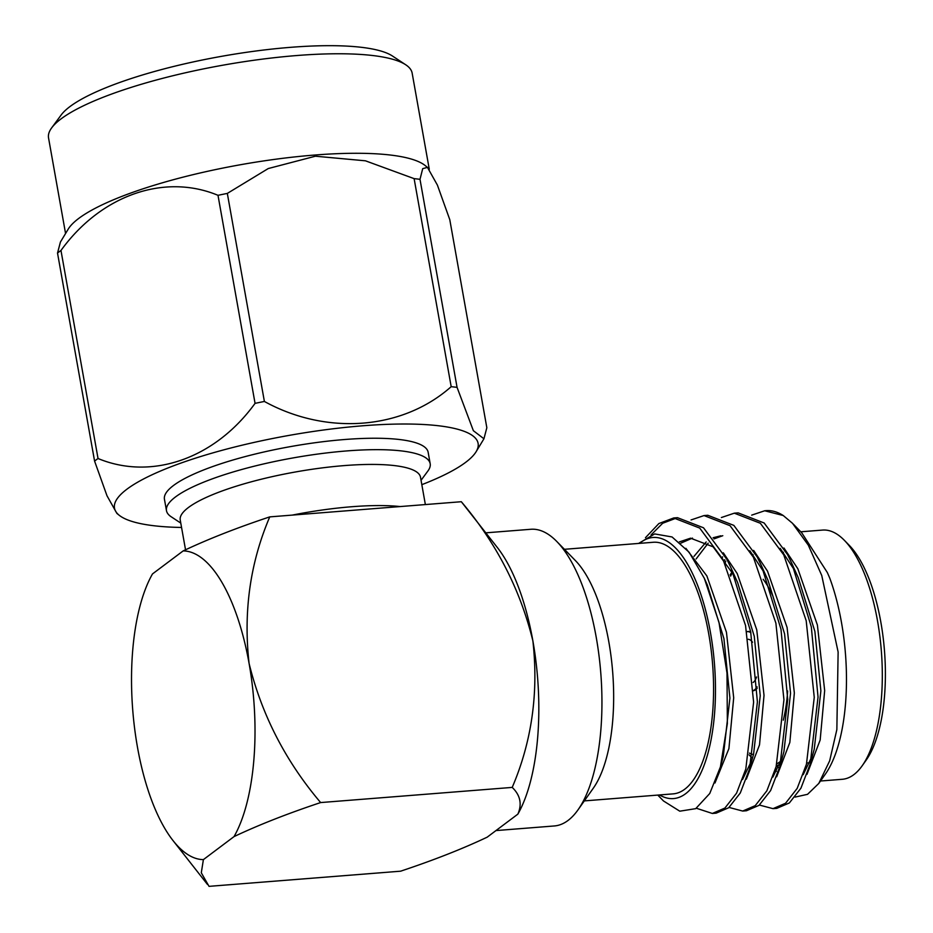 <?xml version="1.0" encoding="UTF-8"?>
<svg xmlns="http://www.w3.org/2000/svg" width="933" height="933" viewBox="0 0 933 933"><rect width="100%" height="100%" fill="white"/><g stroke="black" fill="none" stroke-linecap="round" stroke-linejoin="round"><path stroke-width="1.4" d="M400.187 506.561A122.025 27.092 169.9 0 0 292.297 515.098M425.366 504.566L420.503 477.229A122.025 27.092 169.9 0 0 295.621 471.946A122.025 27.092 169.9 0 0 180.232 520.019L185.527 549.735M421.051 480.297L427.909 470.99A133.932 29.739 169.9 0 0 430.183 463.713A133.932 29.739 169.9 0 0 293.114 457.916A133.932 29.739 169.9 0 0 166.482 510.678A133.932 29.739 169.9 0 0 171.136 516.73L180.78 523.098M430.183 463.713L428.154 452.283A133.932 29.739 169.9 0 0 291.084 446.499A133.932 29.739 169.9 0 0 164.441 499.248L166.482 510.678M421.821 484.67A184.676 41.005 169.9 0 0 476.133 451.689A184.676 41.005 169.9 0 0 289.102 435.396A184.676 41.005 169.9 0 0 119.214 515.273A184.676 41.005 169.9 0 0 181.562 527.46M457.065 387.37L473.358 430.696L483.935 438.778L486.839 427.734L449.788 219.687L437.39 185.084L427.454 167.369L422.707 168.651L420.002 179.323A212.071 47.082 169.9 0 0 414.124 178.635L451.187 386.682A212.071 47.082 -10.1 0 1 457.065 387.37L420.002 179.323M119.214 515.273L116.905 513.43L106.992 495.761L94.583 461.1A212.071 47.082 -10.1 0 1 98.035 458.511C151.578 480.763 214.975 458.733 255.059 403.359A212.071 47.082 -10.1 0 1 264.389 401.458C326.492 435.618 402.345 430.02 451.187 386.682M264.389 401.458L227.325 193.411A212.071 47.082 169.9 0 0 217.995 195.312L255.059 403.359M414.124 178.635L365.456 160.814L315.412 156.208L268.261 168.546L227.325 193.411M98.035 458.511L60.972 250.464A212.071 47.082 169.9 0 0 57.519 253.053L94.583 461.1M217.995 195.312C164.453 173.06 101.056 195.09 60.972 250.464M57.519 253.053L60.435 242.009L68.237 229.098A184.676 41.005 -10.1 0 1 314.666 155.041A184.676 41.005 -10.1 0 1 425.156 165.526L427.454 167.369M429.285 169.293L412.153 73.124A184.676 41.005 169.9 0 0 405.738 64.785A184.676 41.005 169.9 0 0 296.939 55.525A184.676 41.005 169.9 0 0 51.677 127.856A184.676 41.005 169.9 0 0 48.539 137.897L65.567 233.518M51.677 127.856L61.158 114.992A172.768 38.358 -10.1 0 1 290.606 47.326A172.768 38.358 -10.1 0 1 392.396 55.98L405.738 64.785M746.843 631.816A29.763 11.674 85.5 0 1 747.683 631.571M746.808 631.618A29.763 11.674 85.5 0 1 747.135 631.583L748.219 631.489A29.763 11.674 85.5 0 1 750.715 631.956M757.176 688.239A29.763 11.674 85.5 0 1 753.456 690.758M747.135 631.583A29.763 11.674 85.5 0 1 750.878 632.772M757.118 686.84A29.763 11.674 85.5 0 1 753.444 690.49M725.769 561.106L725.011 563.485M774.88 808.421L776.781 808.363L789.353 802.951L800.934 788.175L810.182 764.104L818.043 697.044L811.302 626.824L791.919 563.672L787.545 554.599L764.174 523.005L738.155 512.87L736.254 513.092M744.557 810.812L746.447 810.754L759.03 805.354L770.611 790.578L779.86 766.494L787.732 699.447L780.979 629.227L761.596 566.063L757.234 557.001L733.839 525.384L707.797 515.273L705.931 515.482M714.235 813.214L716.159 813.156L728.708 807.745L740.289 792.98L749.549 768.897L757.409 701.849L750.657 631.629L731.285 568.465L726.912 559.403L703.517 527.786L677.498 517.675L662.663 523.261L651.001 534.959M795.103 797.085L807.546 794.321L818.789 783.44L829.659 760.838L836.854 729.594L838.126 652.004L821.751 575.498L808.305 545.152L792.514 523.308L783.242 515.529L764.698 510.771L751.695 515.133M759.404 805.051L773.002 808.654L785.563 803.255L797.179 788.397L806.462 764.174L814.252 697.348L806.194 620.725L783.755 554.902L760.36 523.273L734.318 513.173L721.384 517.535M729.081 807.442L742.68 811.057L755.24 805.645L766.856 790.799L776.139 766.576L783.942 699.75L775.883 623.127L753.444 557.304L730.061 525.699L704.042 515.564L691.061 519.938M696.356 808.246L712.334 813.459L724.918 808.048L736.545 793.202L745.817 768.967L753.619 702.141L745.56 625.53L723.122 559.695L699.727 528.09L673.696 517.967L658.873 523.553L645.461 537.711M783.242 515.529A148.802 58.394 -94.5 0 0 766.121 510.654A148.802 58.394 -94.5 0 0 765.422 510.724M829.787 578.192L827.326 572.524L829.787 578.192A130.947 51.385 85.5 0 1 825.425 774.04L818.789 783.44M776.408 771.311A130.947 51.385 85.5 0 1 775.241 769.737M778.285 767.509A124.999 49.052 85.5 0 1 776.641 765.375M820.504 781.014L842.301 779.288A124.999 49.052 -94.5 0 0 862.22 765.725A124.999 49.052 -94.5 0 0 881.335 650.814A124.999 49.052 -94.5 0 0 844.377 540.335A124.999 49.052 -94.5 0 0 822.579 530.072L800.782 531.798M844.377 540.335L849.263 545.35A119.051 46.72 85.5 0 1 884.461 650.569A119.051 46.72 85.5 0 1 866.256 760.01L862.22 765.725M793.26 524.078L801.715 532.755L827.326 572.524M584.326 800.899L673.194 793.866A126.188 49.519 -94.5 0 0 708.742 633.915A126.188 49.519 -94.5 0 0 653.287 542.271L564.418 549.304M659.514 794.951A130.947 51.385 -94.5 0 0 714.468 664.016A130.947 51.385 -94.5 0 0 639.595 543.356M638.592 543.438L654.686 533.933L672.063 536.965L689.114 552.219L704.298 578.262L718.981 622.323L727.005 673.101L727.355 723.576L720.416 766.914L709.745 793.505L695.703 808.654L679.784 811.185L663.503 800.969L657.777 795.091M732.277 572.769A105.954 41.577 -94.5 0 0 730.644 576.128M749.036 754.832L751.357 757.223A105.954 41.577 -94.5 0 0 752.138 758.004M776.874 763.765A105.954 41.577 -94.5 0 0 781.003 760.873M753.129 554.68L753.129 554.68A105.954 41.577 -94.5 0 0 752.115 554.785M763.159 579.3A94.046 36.912 85.5 0 1 772.571 595.429M787.65 690.991A94.046 36.912 85.5 0 1 783.277 720.183M752.849 754.424A94.046 36.912 85.5 0 1 749.362 753.083M730.177 574.996A94.046 36.912 85.5 0 1 732.65 572.419M803.185 774.682L812.165 756.068M810.182 764.104L814.229 749.257L820.877 690.875L814.882 631.419L798.251 577.702L791.919 563.672M795.114 571.124L780.163 548.312M722.643 556.861L722.13 557.806M772.874 777.084L781.842 758.459M779.86 766.494L783.918 751.66L790.554 693.266L784.571 633.822L767.929 580.093L761.596 566.063M764.803 573.527L749.84 550.715M720.882 535.787L713.08 537.746M706.176 541.956L694 556.371M742.551 779.475L751.531 760.861M749.549 768.897L753.596 754.062L760.232 695.668L754.249 636.224L737.606 582.495L731.285 568.465M734.481 575.929L713.127 546.82L690.56 538.178L679.329 541.921M720.416 766.914L723.273 756.453L729.909 698.071L723.926 638.615L707.296 584.898L704.298 578.262M806.975 774.378L820.165 740.032L824.667 690.572L817.401 625.04L797.843 568.745L783.953 548.009M724.766 559.695L723.95 561.339M776.664 776.781L789.843 742.435L794.345 692.974L787.079 627.442L767.521 571.148L753.631 550.412M722.783 535.705L713.99 538.901M708.182 543.158L696.111 558.96M746.342 779.183L759.52 744.837L764.022 695.365L756.756 629.833L737.198 573.538L723.308 552.814M692.461 538.108L680.787 543.181M714.97 782.997L728.906 748.628L733.7 697.767L726.445 632.236L706.876 575.941L685.883 548.336M556.791 541.49L575.369 560.546A126.188 49.519 85.5 0 1 608.817 641.822A126.188 49.519 85.5 0 1 593.376 788.082L578.028 809.821A148.802 58.394 -94.5 0 0 596.234 637.344A148.802 58.394 -94.5 0 0 556.791 541.49A148.802 58.394 -94.5 0 0 530.83 529.279L485.825 532.836M495.948 830.58L554.307 825.962A148.802 58.394 -94.5 0 0 568.022 820.469A148.802 58.394 -94.5 0 0 578.028 809.821M269.754 516.882C250.161 562.727 243.268 611.558 249.076 663.375A154.761 60.727 85.5 0 1 234.043 836.598C258.733 824.912 287.597 813.564 320.637 802.567C285.486 761.071 261.637 714.666 249.076 663.375A154.761 60.727 -94.5 0 0 183.16 550.913C207.849 539.216 236.702 527.868 269.754 516.882L461.322 501.721L497.347 547.519A154.761 60.727 85.5 0 1 532.883 640.913A154.761 60.727 85.5 0 1 518.375 813.214A154.761 60.727 85.5 0 1 518.212 813.506M320.637 802.567L512.217 787.405C520.334 795.219 522.212 804.141 517.85 814.147L487.201 837.158C462.698 848.773 433.845 860.121 400.607 871.189L209.027 886.35L201.295 872.81L203.394 859.62A154.761 60.727 85.5 0 1 173.002 840.551A154.761 60.727 85.5 0 1 137.466 747.158A154.761 60.727 85.5 0 1 151.974 574.856A154.761 60.727 85.5 0 1 152.499 573.923L151.974 574.856M183.16 550.913L152.499 573.923M518.375 813.214L517.85 814.147M234.043 836.598L203.394 859.62M461.322 501.721C496.473 543.228 520.322 589.633 532.883 640.913C538.691 692.741 531.81 741.572 512.217 787.405M748.219 639.292A22.019 8.642 85.5 0 1 752.558 642.254M756.581 676.961A22.019 8.642 85.5 0 1 753.106 682.49M476.133 451.689L483.935 438.778M766.121 510.654L764.663 510.771M738.143 512.87L734.353 513.173M707.82 515.273L704.03 515.576M677.498 517.675L673.708 517.967M776.781 808.363L772.99 808.654M746.458 810.754L742.668 811.057M716.147 813.156L712.345 813.459M776.454 765.398L779.323 765.165M806.777 762.996L809.646 762.762M782.425 552.359L783.452 552.278M730.119 574.845L732.3 571.754M173.002 840.551L207.464 884.449"/></g></svg>
